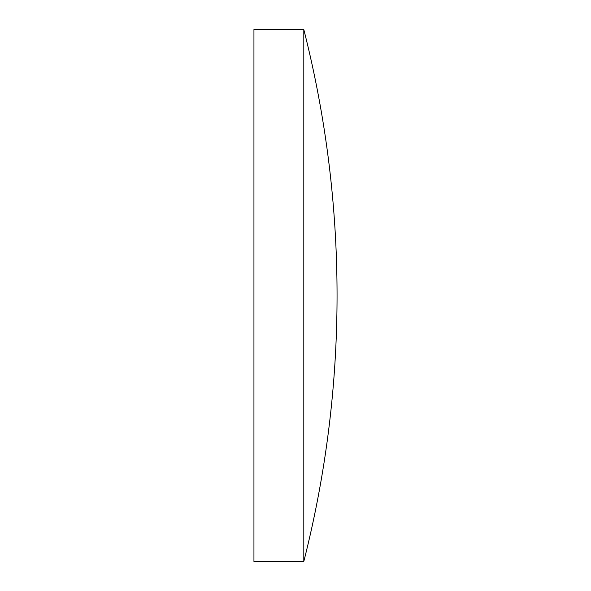 <?xml version="1.0" encoding="UTF-8"?>
<svg xmlns="http://www.w3.org/2000/svg" width="591" height="591" viewBox="0 0 591 591"><rect width="100%" height="100%" fill="white"/><g stroke="black" fill="none" stroke-linecap="round" stroke-linejoin="round"><path stroke-width="0.89" d="M253.945 295.5L253.945 29.55L303.811 29.55L303.811 561.45L253.945 561.45L253.945 295.5M303.811 29.55A1080.422 1080.422 0 0 1 303.811 561.45"/></g></svg>
